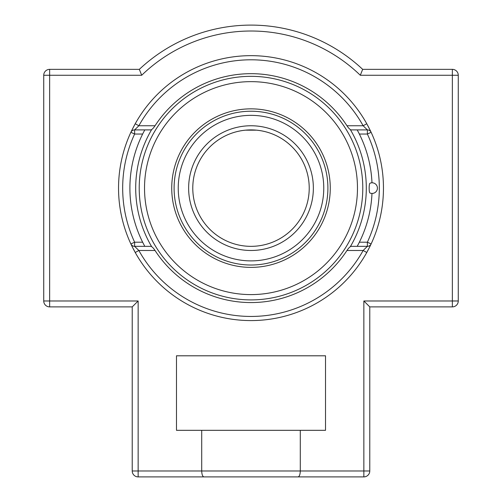 <?xml version="1.0" encoding="UTF-8"?>
<svg xmlns="http://www.w3.org/2000/svg" width="502" height="502" viewBox="0 0 502 502"><rect width="100%" height="100%" fill="white"/><g stroke="black" fill="none" stroke-linecap="round" stroke-linejoin="round"><path stroke-width="0.75" d="M132.17 129.591L135.233 123.743L138.853 125.757A128.317 128.317 0 0 1 363.147 125.757L346.964 125.757C348.595 128.198 349.976 129.572 351.093 129.899L367.37 129.899L367.37 134.04L371.122 132.296A4.141 4.141 0 0 0 367.37 129.899L363.147 125.757L366.767 123.743L369.823 129.579M142.643 242.202L134.63 242.202L130.878 243.947A4.141 4.141 0 0 0 134.63 246.344L134.63 242.202A128.317 128.317 0 0 1 134.63 134.04L130.878 132.296A4.141 4.141 0 0 1 134.63 129.899L150.907 129.899C152.024 129.572 153.405 128.198 155.036 125.757L138.853 125.757L134.63 129.899L150.907 129.899M132.177 246.658L135.233 252.493L138.853 250.485L155.036 250.485C153.405 248.044 152.024 246.664 150.907 246.344L134.63 246.344L138.853 250.485A128.317 128.317 0 0 0 363.147 250.485L367.37 246.344L351.093 246.344C349.976 246.664 348.595 248.044 346.964 250.485L363.147 250.485L366.767 252.493L369.83 246.651M371.122 243.947L367.37 242.202L367.37 246.344A4.141 4.141 0 0 0 371.122 243.947M134.63 246.344L150.907 246.344M346.964 125.757A114.45 114.45 0 0 0 155.036 125.757M155.036 250.485A114.45 114.45 0 0 0 346.964 250.485M251 320.583A132.459 132.459 0 0 1 118.541 188.118A132.459 132.459 0 0 1 251 55.659A132.459 132.459 0 0 1 383.459 188.118A132.459 132.459 0 0 1 251 320.583M369.773 306.891L452.352 306.891A5.917 5.917 0 0 0 458.27 300.98L363.856 300.98L369.773 306.891L369.773 470.983A5.917 5.917 0 0 1 363.856 476.9L203.994 476.9C202.626 476.636 201.86 474.66 201.71 470.983L138.144 470.983L138.144 300.98L49.648 300.98L49.648 75.262L141.702 75.262L139.336 69.351L49.648 69.351A5.917 5.917 0 0 0 43.73 75.262L43.73 300.98A5.917 5.917 0 0 0 49.648 306.891L132.227 306.891L132.227 470.983A5.917 5.917 0 0 0 138.144 476.9L203.994 476.9L138.144 476.9L138.144 470.983L132.227 470.983M458.27 300.98L458.27 75.262A5.917 5.917 0 0 0 452.352 69.351L362.664 69.351A163.018 163.018 0 0 0 139.336 69.351L141.702 75.262A157.107 157.107 0 0 1 360.298 75.262L362.664 69.351L360.298 75.262L452.352 75.262L452.352 306.891M298.006 476.9L363.856 476.9L363.856 470.983L300.29 470.983C300.14 474.66 299.374 476.636 298.006 476.9L206.749 476.9M138.144 300.98L132.227 306.891M300.29 430.321L300.29 470.983L201.71 470.983L201.71 430.321L325.522 430.321L325.522 355.799L176.478 355.799L176.478 430.321L201.71 430.321M251 246.344A58.219 58.219 0 0 1 192.781 188.118A58.219 58.219 0 0 1 251 129.899L256.66 130.175L245.34 130.175L251 129.899A58.219 58.219 0 0 1 309.219 188.118A58.219 58.219 0 0 1 251 246.344A58.219 58.219 0 0 1 192.781 188.118A58.219 58.219 0 0 1 251 129.899A58.219 58.219 0 0 0 192.781 188.118A58.219 58.219 0 0 0 251 246.344A58.219 58.219 0 0 0 309.219 188.118A58.219 58.219 0 0 0 251 129.899A58.219 58.219 0 0 0 192.781 188.118A58.219 58.219 0 0 0 251 246.344A58.219 58.219 0 0 0 309.219 188.118A58.219 58.219 0 0 0 251 129.899M256.685 130.175L259.239 130.482L256.685 130.175M259.289 130.495L261.442 130.846L259.289 130.495M261.467 130.846L263.249 131.204L261.46 130.846M263.268 131.204L263.883 131.342L263.268 131.204M245.315 130.175L242.761 130.482L245.315 130.175M242.711 130.495L240.558 130.846L242.711 130.495M240.533 130.846L238.751 131.204L240.533 130.846M238.732 131.204L238.117 131.342L238.732 131.204M236.492 131.737L237.339 131.524M174.1 188.118A76.9 76.9 0 0 1 251 111.224A76.9 76.9 0 0 0 174.1 188.118A76.9 76.9 0 0 0 251 265.018A76.9 76.9 0 0 0 327.9 188.118A76.9 76.9 0 0 0 251 111.224A76.9 76.9 0 0 1 327.9 188.118M350.34 246.651A115.303 115.303 0 0 0 350.34 129.585M151.66 129.585A115.303 115.303 0 0 0 151.66 246.651M369.961 183.243A5.321 5.321 0 0 1 377.422 188.118A5.321 5.321 0 0 1 369.961 192.994A4.888 0.878 -90 0 1 369.152 188.118A4.888 0.878 -90 0 1 369.961 183.243A4.888 0.878 -90 0 1 370.03 183.23M251 81.644A106.474 106.474 0 0 1 357.474 188.118A106.474 106.474 0 0 1 251 294.599A106.474 106.474 0 0 1 144.526 188.118A106.474 106.474 0 0 1 251 81.644M251 267.384A79.266 79.266 0 0 1 171.734 188.118A79.266 79.266 0 0 1 251 108.852A79.266 79.266 0 0 1 330.266 188.118A79.266 79.266 0 0 1 251 267.384M357.474 188.118A106.474 106.474 0 0 1 251 294.599A106.474 106.474 0 0 1 144.526 188.118M359.357 134.04L367.37 134.04A128.317 128.317 0 0 1 367.37 242.202L359.357 242.202M142.643 134.04L134.63 134.04L134.63 129.899M49.648 69.351L49.648 75.262L43.73 75.262M452.352 69.351L452.352 75.262L458.27 75.262M43.73 300.98L49.648 300.98L49.648 306.891M369.773 470.983L363.856 470.983L363.856 300.98M251 111.224A76.9 76.9 0 0 0 174.1 188.118A76.9 76.9 0 0 0 251 265.018A76.9 76.9 0 0 0 327.9 188.118A76.9 76.9 0 0 0 251 111.224M251 115.36A72.759 72.759 0 0 1 314.014 224.501A72.759 72.759 0 0 1 187.986 224.501A72.759 72.759 0 0 1 251 115.36M251 125.757A62.361 62.361 0 0 0 196.991 219.299A62.361 62.361 0 0 0 305.009 219.299A62.361 62.361 0 0 0 251 125.757M362.783 188.118A111.783 111.783 0 0 1 251 299.901A111.783 111.783 0 0 1 139.217 188.118A111.783 111.783 0 0 1 251 76.335A111.783 111.783 0 0 1 362.783 188.118M144.601 130.288A121.101 121.101 0 0 0 144.601 245.949M357.399 245.949A121.101 121.101 0 0 0 371.982 193.446M371.982 182.797A121.101 121.101 0 0 0 357.399 130.288"/></g></svg>
